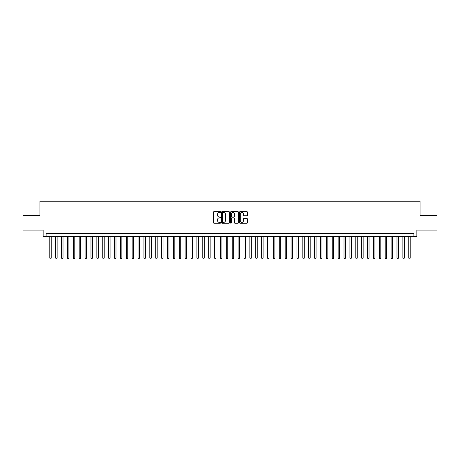 <?xml version="1.0" encoding="UTF-8"?>
<svg xmlns="http://www.w3.org/2000/svg" width="460" height="460" viewBox="0 0 460 460"><rect width="100%" height="100%" fill="white"/><g stroke="black" fill="none" stroke-linecap="round" stroke-linejoin="round"><path stroke-width="0.69" d="M220.587 212.066A0.402 0.402 0 0 0 220.179 211.657L214.044 211.657A0.575 0.575 0 0 0 213.463 212.238L213.463 222.634A0.575 0.575 0 0 0 214.044 223.215L220.179 223.215A0.402 0.402 0 0 0 220.587 222.807A0.402 0.402 0 0 0 220.179 222.404L219.386 222.404A1.846 1.846 0 0 1 217.54 220.553L217.54 219.69A1.846 1.846 0 0 1 219.386 217.839L220.179 217.839A0.402 0.402 0 0 0 220.587 217.436A0.402 0.402 0 0 0 220.179 217.034L219.386 217.034A1.846 1.846 0 0 1 217.54 215.182L217.54 214.314A1.846 1.846 0 0 1 219.386 212.468L220.179 212.468A0.402 0.402 0 0 0 220.587 212.066M246.882 215.734A0.575 0.575 0 0 0 247.457 215.153L247.457 212.238A0.575 0.575 0 0 0 246.882 211.657L240.062 211.657A0.575 0.575 0 0 0 239.487 212.238L239.487 222.634A0.575 0.575 0 0 0 240.062 223.215L246.882 223.215A0.575 0.575 0 0 0 247.457 222.634L247.457 219.109A0.575 0.575 0 0 0 246.882 218.534L243.967 218.534A0.575 0.575 0 0 0 243.386 219.109L243.386 220.857A1.547 1.547 0 0 1 241.839 222.404A1.547 1.547 0 0 1 240.298 220.857L240.298 214.015A1.547 1.547 0 0 1 241.839 212.468A1.547 1.547 0 0 1 243.386 214.015L243.386 215.153A0.575 0.575 0 0 0 243.967 215.734L246.882 215.734M413.902 236.561L416.846 236.561L416.846 230.086L437 230.086L437 215.378L420.084 215.378L420.084 201.25L39.916 201.25L39.916 215.378L23 215.378L23 230.086L43.154 230.086L43.154 236.561L413.902 236.561L413.902 233.617L46.098 233.617L46.098 236.561M229.494 212.238A0.575 0.575 0 0 0 228.919 211.657L222.099 211.657A0.575 0.575 0 0 0 221.524 212.238L221.524 222.634A0.575 0.575 0 0 0 222.099 223.215L228.919 223.215A0.575 0.575 0 0 0 229.494 222.634L229.494 212.238M231.081 211.657L237.9 211.657A0.575 0.575 0 0 1 238.475 212.238L238.475 222.634A0.575 0.575 0 0 1 237.9 223.215L234.98 223.215A0.575 0.575 0 0 1 234.404 222.634L234.404 218.419A0.575 0.575 0 0 0 233.829 217.839L231.892 217.839A0.575 0.575 0 0 0 231.317 218.419L231.317 222.807A0.402 0.402 0 0 1 230.908 223.215A0.402 0.402 0 0 1 230.506 222.807L230.506 212.238A0.575 0.575 0 0 1 231.081 211.657M222.738 212.468A0.402 0.402 0 0 0 222.329 212.871L222.329 222.002A0.402 0.402 0 0 0 222.738 222.404L223.571 222.404A1.846 1.846 0 0 0 225.423 220.553L225.423 214.314A1.846 1.846 0 0 0 223.571 212.468L222.738 212.468M234.404 214.044A1.547 1.547 0 0 0 232.858 212.497A1.547 1.547 0 0 0 231.317 214.044L231.317 216.453A0.575 0.575 0 0 0 231.892 217.034L233.829 217.034A0.575 0.575 0 0 0 234.404 216.453L234.404 214.044M49.778 236.561L49.778 257.985L51.25 257.985L51.25 236.561M51.25 257.985L50.807 258.75L50.215 258.75L49.778 257.985M55.66 236.561L55.66 257.985L57.132 257.985L57.132 236.561M57.132 257.985L56.689 258.75L56.103 258.75L55.66 257.985M61.548 236.561L61.548 257.985L63.014 257.985L63.014 236.561M63.014 257.985L62.577 258.75L61.985 258.75L61.548 257.985M67.43 236.561L67.43 257.985L68.902 257.985L68.902 236.561M68.902 257.985L68.459 258.75L67.873 258.75L67.43 257.985M73.318 236.561L73.318 257.985L74.784 257.985L74.784 236.561M74.784 257.985L74.347 258.75L73.755 258.75L73.318 257.985M79.201 236.561L79.201 257.985L80.672 257.985L80.672 236.561M80.672 257.985L80.23 258.75L79.643 258.75L79.201 257.985M85.083 236.561L85.083 257.985L86.555 257.985L86.555 236.561M86.555 257.985L86.118 258.75L85.525 258.75L85.083 257.985M90.971 236.561L90.971 257.985L92.443 257.985L92.443 236.561M92.443 257.985L92 258.75L91.413 258.75L90.971 257.985M96.853 236.561L96.853 257.985L98.325 257.985L98.325 236.561M98.325 257.985L97.882 258.75L97.296 258.75L96.853 257.985M102.741 236.561L102.741 257.985L104.213 257.985L104.213 236.561M104.213 257.985L103.77 258.75L103.184 258.75L102.741 257.985M108.623 236.561L108.623 257.985L110.095 257.985L110.095 236.561M110.095 257.985L109.652 258.75L109.066 258.75L108.623 257.985M114.511 236.561L114.511 257.985L115.983 257.985L115.983 236.561M115.983 257.985L115.54 258.75L114.948 258.75L114.511 257.985M120.393 236.561L120.393 257.985L121.865 257.985L121.865 236.561M121.865 257.985L121.423 258.75L120.836 258.75L120.393 257.985M126.281 236.561L126.281 257.985L127.748 257.985L127.748 236.561M127.748 257.985L127.311 258.75L126.718 258.75L126.281 257.985M132.164 236.561L132.164 257.985L133.636 257.985L133.636 236.561M133.636 257.985L133.193 258.75L132.606 258.75L132.164 257.985M138.052 236.561L138.052 257.985L139.518 257.985L139.518 236.561M139.518 257.985L139.081 258.75L138.489 258.75L138.052 257.985M143.934 236.561L143.934 257.985L145.406 257.985L145.406 236.561M145.406 257.985L144.963 258.75L144.377 258.75L143.934 257.985M149.816 236.561L149.816 257.985L151.288 257.985L151.288 236.561M151.288 257.985L150.851 258.75L150.259 258.75L149.816 257.985M155.704 236.561L155.704 257.985L157.176 257.985L157.176 236.561M157.176 257.985L156.733 258.75L156.147 258.75L155.704 257.985M161.586 236.561L161.586 257.985L163.058 257.985L163.058 236.561M163.058 257.985L162.616 258.75L162.029 258.75L161.586 257.985M167.474 236.561L167.474 257.985L168.946 257.985L168.946 236.561M168.946 257.985L168.504 258.75L167.917 258.75L167.474 257.985M173.357 236.561L173.357 257.985L174.829 257.985L174.829 236.561M174.829 257.985L174.386 258.75L173.799 258.75L173.357 257.985M179.245 236.561L179.245 257.985L180.717 257.985L180.717 236.561M180.717 257.985L180.274 258.75L179.682 258.75L179.245 257.985M185.127 236.561L185.127 257.985L186.599 257.985L186.599 236.561M186.599 257.985L186.156 258.75L185.57 258.75L185.127 257.985M191.015 236.561L191.015 257.985L192.481 257.985L192.481 236.561M192.481 257.985L192.044 258.75L191.452 258.75L191.015 257.985M196.897 236.561L196.897 257.985L198.369 257.985L198.369 236.561M198.369 257.985L197.927 258.75L197.34 258.75L196.897 257.985M202.785 236.561L202.785 257.985L204.251 257.985L204.251 236.561M204.251 257.985L203.814 258.75L203.222 258.75L202.785 257.985M208.667 236.561L208.667 257.985L210.139 257.985L210.139 236.561M210.139 257.985L209.697 258.75L209.11 258.75L208.667 257.985M214.55 236.561L214.55 257.985L216.022 257.985L216.022 236.561M216.022 257.985L215.585 258.75L214.992 258.75L214.55 257.985M220.438 236.561L220.438 257.985L221.91 257.985L221.91 236.561M221.91 257.985L221.467 258.75L220.88 258.75L220.438 257.985M226.32 236.561L226.32 257.985L227.792 257.985L227.792 236.561M227.792 257.985L227.349 258.75L226.763 258.75L226.32 257.985M232.208 236.561L232.208 257.985L233.68 257.985L233.68 236.561M233.68 257.985L233.237 258.75L232.651 258.75L232.208 257.985M238.09 236.561L238.09 257.985L239.562 257.985L239.562 236.561M239.562 257.985L239.119 258.75L238.533 258.75L238.09 257.985M243.978 236.561L243.978 257.985L245.45 257.985L245.45 236.561M245.45 257.985L245.007 258.75L244.415 258.75L243.978 257.985M249.861 236.561L249.861 257.985L251.332 257.985L251.332 236.561M251.332 257.985L250.89 258.75L250.303 258.75L249.861 257.985M255.748 236.561L255.748 257.985L257.215 257.985L257.215 236.561M257.215 257.985L256.778 258.75L256.185 258.75L255.748 257.985M261.631 236.561L261.631 257.985L263.103 257.985L263.103 236.561M263.103 257.985L262.66 258.75L262.073 258.75L261.631 257.985M267.519 236.561L267.519 257.985L268.985 257.985L268.985 236.561M268.985 257.985L268.548 258.75L267.956 258.75L267.519 257.985M273.401 236.561L273.401 257.985L274.873 257.985L274.873 236.561M274.873 257.985L274.43 258.75L273.844 258.75L273.401 257.985M279.283 236.561L279.283 257.985L280.755 257.985L280.755 236.561M280.755 257.985L280.318 258.75L279.726 258.75L279.283 257.985M285.171 236.561L285.171 257.985L286.643 257.985L286.643 236.561M286.643 257.985L286.2 258.75L285.614 258.75L285.171 257.985M291.053 236.561L291.053 257.985L292.525 257.985L292.525 236.561M292.525 257.985L292.083 258.75L291.496 258.75L291.053 257.985M296.941 236.561L296.941 257.985L298.413 257.985L298.413 236.561M298.413 257.985L297.971 258.75L297.384 258.75L296.941 257.985M302.824 236.561L302.824 257.985L304.296 257.985L304.296 236.561M304.296 257.985L303.853 258.75L303.266 258.75L302.824 257.985M308.712 236.561L308.712 257.985L310.184 257.985L310.184 236.561M310.184 257.985L309.741 258.75L309.149 258.75L308.712 257.985M314.594 236.561L314.594 257.985L316.066 257.985L316.066 236.561M316.066 257.985L315.623 258.75L315.037 258.75L314.594 257.985M320.482 236.561L320.482 257.985L321.948 257.985L321.948 236.561M321.948 257.985L321.511 258.75L320.919 258.75L320.482 257.985M326.364 236.561L326.364 257.985L327.836 257.985L327.836 236.561M327.836 257.985L327.393 258.75L326.807 258.75L326.364 257.985M332.252 236.561L332.252 257.985L333.718 257.985L333.718 236.561M333.718 257.985L333.281 258.75L332.689 258.75L332.252 257.985M338.134 236.561L338.134 257.985L339.606 257.985L339.606 236.561M339.606 257.985L339.164 258.75L338.577 258.75L338.134 257.985M344.017 236.561L344.017 257.985L345.489 257.985L345.489 236.561M345.489 257.985L345.052 258.75L344.459 258.75L344.017 257.985M349.905 236.561L349.905 257.985L351.377 257.985L351.377 236.561M351.377 257.985L350.934 258.75L350.347 258.75L349.905 257.985M355.787 236.561L355.787 257.985L357.259 257.985L357.259 236.561M357.259 257.985L356.816 258.75L356.23 258.75L355.787 257.985M361.675 236.561L361.675 257.985L363.147 257.985L363.147 236.561M363.147 257.985L362.704 258.75L362.118 258.75L361.675 257.985M367.557 236.561L367.557 257.985L369.029 257.985L369.029 236.561M369.029 257.985L368.586 258.75L368 258.75L367.557 257.985M373.445 236.561L373.445 257.985L374.917 257.985L374.917 236.561M374.917 257.985L374.474 258.75L373.882 258.75L373.445 257.985M379.327 236.561L379.327 257.985L380.799 257.985L380.799 236.561M380.799 257.985L380.357 258.75L379.77 258.75L379.327 257.985M385.216 236.561L385.216 257.985L386.682 257.985L386.682 236.561M386.682 257.985L386.245 258.75L385.652 258.75L385.216 257.985M391.098 236.561L391.098 257.985L392.57 257.985L392.57 236.561M392.57 257.985L392.127 258.75L391.541 258.75L391.098 257.985M396.986 236.561L396.986 257.985L398.452 257.985L398.452 236.561M398.452 257.985L398.015 258.75L397.423 258.75L396.986 257.985M402.868 236.561L402.868 257.985L404.34 257.985L404.34 236.561M404.34 257.985L403.897 258.75L403.311 258.75L402.868 257.985M408.75 236.561L408.75 257.985L410.222 257.985L410.222 236.561M410.222 257.985L409.785 258.75L409.193 258.75L408.75 257.985"/></g></svg>
